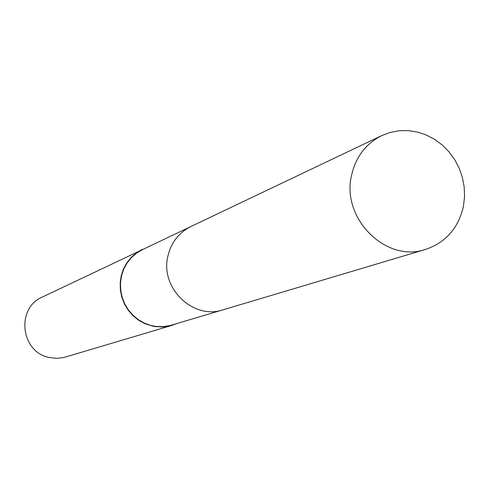 <?xml version="1.0" encoding="UTF-8"?>
<svg xmlns="http://www.w3.org/2000/svg" width="489" height="489" viewBox="0 0 489 489"><rect width="100%" height="100%" fill="white"/><g stroke="black" fill="none" stroke-linecap="round" stroke-linejoin="round"><path stroke-width="0.73" d="M190.099 226.92L142.47 249.616L136.547 253.131L131.339 257.679L127.006 263.119L123.686 269.286L121.486 275.985L120.477 283.015L120.691 290.154L122.122 297.171L124.732 303.852L128.43 309.989L133.1 315.387L138.601 319.873L144.762 323.315L151.376 325.601L155.698 326.42L162.978 326.676L170.135 325.552L222.098 310.087M146.889 247.507L42.274 297.08C15.77 308.119 20.691 352.08 49.138 357.502L57.292 358.37L64.236 357.398L171.596 325.478L176.223 323.767M142.311 249.341L136.345 252.886L131.101 257.471L126.737 262.954L123.399 269.17L121.18 275.924L120.166 283.009L120.386 290.197L121.828 297.269L124.457 303.999L128.185 310.185L132.898 315.619L138.442 320.136L144.64 323.602L154.2 326.511L162.984 326.994L171.596 325.478M463.462 206.138L464.55 196.633L464.189 186.994L462.392 177.458L459.202 168.271L454.703 159.658L449 151.841L442.245 145.007L434.605 139.341L426.261 134.988L417.435 132.054L408.339 130.624L399.213 130.74L390.283 132.409L381.781 135.587C365.833 143.65 355.754 156.908 351.548 175.362C341.041 218.497 386.096 263.174 425.571 249.414C445.864 242.471 458.499 228.051 463.462 206.138M381.781 135.587L190.967 226.493C178.901 232.587 171.223 242.422 167.935 256.01C159.732 287.734 193.143 320.161 223.021 309.824L425.571 249.414"/></g></svg>
